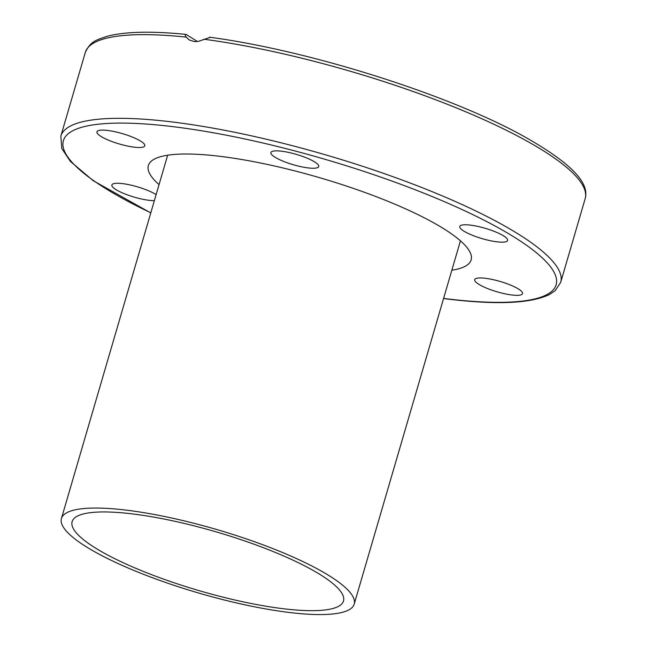 <?xml version="1.0" encoding="UTF-8"?>
<svg xmlns="http://www.w3.org/2000/svg" width="646" height="646" viewBox="0 0 646 646"><rect width="100%" height="100%" fill="white"/><g stroke="black" fill="none" stroke-linecap="round" stroke-linejoin="round"><path stroke-width="0.97" d="M210.015 37.403L198.475 41.336L194.543 41.627L189.189 39.939L186.145 37.097C184.909 35.11 184.958 34.262 186.306 34.569L197.442 41.514M186.145 37.097A260.403 56.363 16.3 0 0 85.296 52.487C90.666 40.617 97.344 39.826 106.953 36.346C124.807 31.606 151.083 30.951 185.79 34.367L186.306 34.569M509.105 284.506A24.928 5.394 16.3 0 1 522.549 293.631A24.928 5.394 16.3 0 1 488.15 288.778A24.928 5.394 16.3 0 1 474.705 279.645A24.928 5.394 16.3 0 1 509.105 284.506M154.362 200.672A24.928 5.394 16.3 0 1 149.234 200.341A24.928 5.394 16.3 0 1 123.903 193.534A24.928 5.394 16.3 0 1 111.879 184.974A24.928 5.394 16.3 0 1 122.377 183.593A24.928 5.394 16.3 0 1 156.13 194.64M110.385 140.941A24.928 5.394 16.3 0 1 96.948 131.808A24.928 5.394 16.3 0 1 131.348 136.669A24.928 5.394 16.3 0 1 144.793 145.802A24.928 5.394 16.3 0 1 110.385 140.941M270.9 153.312A24.928 5.394 16.3 0 1 270.892 152.553A24.928 5.394 16.3 0 1 294.738 153.926A24.928 5.394 16.3 0 1 318.72 165.796A24.928 5.394 16.3 0 1 318.736 166.547A24.928 5.394 16.3 0 1 294.907 165.19A24.928 5.394 16.3 0 1 270.9 153.312M470.264 225.099A24.928 5.394 16.3 0 1 495.595 231.906A24.928 5.394 16.3 0 1 507.619 240.465A24.928 5.394 16.3 0 1 497.121 241.846A24.928 5.394 16.3 0 1 471.79 235.039A24.928 5.394 16.3 0 1 459.774 226.48A24.928 5.394 16.3 0 1 470.264 225.099M159.053 184.619A168.146 36.394 16.3 0 1 148.362 165.529A168.146 36.394 16.3 0 1 319.972 177.795A168.146 36.394 16.3 0 1 471.136 259.918A168.146 36.394 16.3 0 1 451.837 270.23M290.006 612.561A152.521 33.011 16.3 0 1 134.982 570.886A152.521 33.011 16.3 0 1 61.427 518.504A152.521 33.011 16.3 0 1 217.08 529.623A152.521 33.011 16.3 0 1 354.202 604.115A152.521 33.011 16.3 0 1 290.006 612.561M131.639 513.812A141.361 30.596 -163.7 0 0 72.134 521.637A141.361 30.596 -163.7 0 0 199.226 590.678A141.361 30.596 -163.7 0 0 343.494 600.982A141.361 30.596 -163.7 0 0 275.317 552.435A141.361 30.596 -163.7 0 0 131.639 513.812M203.926 39.22A260.403 56.363 16.3 0 1 464.216 111.144A260.403 56.363 16.3 0 1 585.171 198.661L560.704 282.318A260.403 56.363 -163.7 0 0 430.43 190.974A260.403 56.363 -163.7 0 0 161.678 120.762A260.403 56.363 -163.7 0 0 60.829 136.144L61.806 148.507L70.382 161.411L93.29 180.743L150.776 212.93M150.817 212.8A256.68 55.556 16.3 0 1 136.29 123.467A256.68 55.556 16.3 0 1 500.618 229.072A256.68 55.556 16.3 0 1 448.074 298.969A256.68 55.556 16.3 0 1 443.6 298.42M85.296 52.487L60.829 136.144M209.377 37.185C311.009 50.582 455.317 96.65 528.937 139.253C573.172 164.883 589.507 183.658 585.171 198.661M443.56 298.549L448.647 299.179C497.565 304.993 531.206 303.418 549.576 294.447L555.213 290.619L560.704 282.318M167.653 155.21L61.427 518.504M460.437 240.821L354.202 604.115"/></g></svg>

